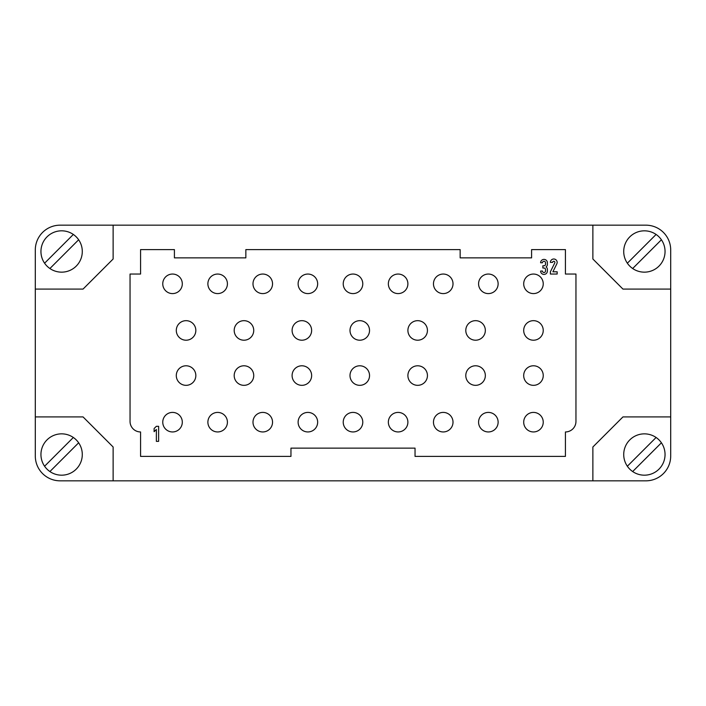<?xml version="1.0" encoding="UTF-8"?>
<svg xmlns="http://www.w3.org/2000/svg" width="706" height="706" viewBox="0 0 706 706"><rect width="100%" height="100%" fill="white"/><g stroke="black" fill="none" stroke-linecap="round" stroke-linejoin="round"><path stroke-width="1.06" d="M661.416 239.766L632.664 268.518A20.677 20.677 90 0 1 627.352 263.206L656.095 234.454L627.352 263.206A20.677 20.677 90 0 1 656.095 234.454A20.677 20.677 90 0 1 658.998 266.1A20.677 20.677 90 0 1 632.664 268.518M78.648 442.794L49.905 471.546A20.677 20.677 90 0 1 44.584 466.234L73.336 437.482L44.584 466.234A20.677 20.677 90 0 1 73.336 437.482A20.677 20.677 90 0 1 76.239 469.128A20.677 20.677 90 0 1 49.905 471.546M154.111 431.684L156.361 429.477L156.361 441.356L158.621 441.356L158.621 426.318L156.361 426.318L154.111 428.524L154.111 431.684M533.471 385.335A9.778 9.778 0 0 0 541.934 370.668A9.778 9.778 0 0 0 524.999 370.668A9.778 9.778 0 0 0 533.471 385.335M475.57 385.335A9.778 9.778 0 0 0 484.034 370.668A9.778 9.778 0 0 0 467.098 370.668A9.778 9.778 0 0 0 475.57 385.335M417.67 385.335A9.778 9.778 0 0 0 426.133 370.668A9.778 9.778 0 0 0 409.206 370.668A9.778 9.778 0 0 0 417.67 385.335M359.769 385.335A9.778 9.778 0 0 0 368.232 370.668A9.778 9.778 0 0 0 351.306 370.668A9.778 9.778 0 0 0 359.769 385.335M301.868 385.335A9.778 9.778 0 0 0 310.331 370.668A9.778 9.778 0 0 0 293.405 370.668A9.778 9.778 0 0 0 301.868 385.335M243.967 385.335A9.778 9.778 0 0 0 252.43 370.668A9.778 9.778 0 0 0 235.504 370.668A9.778 9.778 0 0 0 243.967 385.335M186.066 385.335A9.778 9.778 0 0 0 194.529 370.668A9.778 9.778 0 0 0 177.603 370.668A9.778 9.778 0 0 0 186.066 385.335M533.471 340.213A9.778 9.778 0 0 0 541.934 325.554A9.778 9.778 0 0 0 524.999 325.554A9.778 9.778 0 0 0 533.471 340.213M475.57 340.213A9.778 9.778 0 0 0 484.034 325.554A9.778 9.778 0 0 0 467.098 325.554A9.778 9.778 0 0 0 475.57 340.213M417.67 340.213A9.778 9.778 0 0 0 426.133 325.554A9.778 9.778 0 0 0 409.206 325.554A9.778 9.778 0 0 0 417.67 340.213M359.769 340.213A9.778 9.778 0 0 0 368.232 325.554A9.778 9.778 0 0 0 351.306 325.554A9.778 9.778 0 0 0 359.769 340.213M301.868 340.213A9.778 9.778 0 0 0 310.331 325.554A9.778 9.778 0 0 0 293.405 325.554A9.778 9.778 0 0 0 301.868 340.213M243.967 340.213A9.778 9.778 0 0 0 252.43 325.554A9.778 9.778 0 0 0 235.504 325.554A9.778 9.778 0 0 0 243.967 340.213M186.066 340.213A9.778 9.778 0 0 0 194.529 325.554A9.778 9.778 0 0 0 177.603 325.554A9.778 9.778 0 0 0 186.066 340.213M543.241 422.179A9.778 9.778 0 0 0 528.582 413.716A9.778 9.778 0 0 0 528.582 430.642A9.778 9.778 0 0 0 543.241 422.179M543.241 283.821A9.778 9.778 0 0 0 528.582 275.358A9.778 9.778 0 0 0 528.582 292.284A9.778 9.778 0 0 0 543.241 283.821M498.127 422.179A9.778 9.778 0 0 0 483.46 413.716A9.778 9.778 0 0 0 483.46 430.642A9.778 9.778 0 0 0 498.127 422.179M498.127 283.821A9.778 9.778 0 0 0 483.46 275.358A9.778 9.778 0 0 0 483.46 292.284A9.778 9.778 0 0 0 498.127 283.821M453.014 422.179A9.778 9.778 0 0 0 438.347 413.716A9.778 9.778 0 0 0 438.347 430.642A9.778 9.778 0 0 0 453.014 422.179M453.014 283.821A9.778 9.778 0 0 0 438.347 275.358A9.778 9.778 0 0 0 438.347 292.284A9.778 9.778 0 0 0 453.014 283.821M407.891 422.179A9.778 9.778 0 0 0 393.233 413.716A9.778 9.778 0 0 0 393.233 430.642A9.778 9.778 0 0 0 407.891 422.179M407.891 283.821A9.778 9.778 0 0 0 393.233 275.358A9.778 9.778 0 0 0 393.233 292.284A9.778 9.778 0 0 0 407.891 283.821M362.778 422.179A9.778 9.778 0 0 0 348.111 413.716A9.778 9.778 0 0 0 348.111 430.642A9.778 9.778 0 0 0 362.778 422.179M362.778 283.821A9.778 9.778 0 0 0 348.111 275.358A9.778 9.778 0 0 0 348.111 292.284A9.778 9.778 0 0 0 362.778 283.821M317.656 422.179A9.778 9.778 0 0 0 302.998 413.716A9.778 9.778 0 0 0 302.998 430.642A9.778 9.778 0 0 0 317.656 422.179M317.656 283.821A9.778 9.778 0 0 0 302.998 275.358A9.778 9.778 0 0 0 302.998 292.284A9.778 9.778 0 0 0 317.656 283.821M272.542 422.179A9.778 9.778 0 0 0 257.875 413.716A9.778 9.778 0 0 0 257.875 430.642A9.778 9.778 0 0 0 272.542 422.179M272.542 283.821A9.778 9.778 0 0 0 257.875 275.358A9.778 9.778 0 0 0 257.875 292.284A9.778 9.778 0 0 0 272.542 283.821M227.42 422.179A9.778 9.778 0 0 0 212.762 413.716A9.778 9.778 0 0 0 212.762 430.642A9.778 9.778 0 0 0 227.42 422.179M227.42 283.821A9.778 9.778 0 0 0 212.762 275.358A9.778 9.778 0 0 0 212.762 292.284A9.778 9.778 0 0 0 227.42 283.821M182.307 422.179A9.778 9.778 0 0 0 167.64 413.716A9.778 9.778 0 0 0 167.64 430.642A9.778 9.778 0 0 0 182.307 422.179M182.307 283.821A9.778 9.778 0 0 0 167.64 275.358A9.778 9.778 0 0 0 167.64 292.284A9.778 9.778 0 0 0 182.307 283.821M554.784 262.888L550.389 271.792L550.389 274.043L557.158 274.043L557.158 271.792L552.904 271.792L556.805 263.885A3.38 3.38 0 0 0 554.537 259.093A3.38 3.38 0 0 0 550.389 262.394L552.639 262.394A1.13 1.13 0 0 1 554.025 261.291A1.13 1.13 0 0 1 554.784 262.888M547.379 271.033L547.379 269.533A3.38 3.38 0 0 0 546.126 266.903A3.38 3.38 0 0 0 547.379 264.273L547.379 262.764A3.38 3.38 0 0 0 543.999 259.384A3.38 3.38 0 0 0 540.611 262.764L542.49 262.764A1.5 1.5 0 0 1 543.999 261.264A1.5 1.5 0 0 1 545.5 262.764L545.5 264.273A1.5 1.5 0 0 1 543.999 265.774L542.87 265.774L542.87 268.033L543.999 268.033A1.5 1.5 0 0 1 545.5 269.533L545.5 271.033A1.5 1.5 0 0 1 543.999 272.542A1.5 1.5 0 0 1 542.49 271.033L540.611 271.033A3.38 3.38 0 0 0 543.999 274.422A3.38 3.38 0 0 0 547.379 271.033M565.427 249.606L565.427 274.043L575.955 274.043L575.955 421.429A10.528 10.528 0 0 1 565.427 431.957L565.427 456.394L415.04 456.394L415.04 448.125L290.96 448.125L290.96 456.394L140.573 456.394L140.573 431.957A10.528 10.528 0 0 1 130.045 421.429L130.045 274.043L140.573 274.043L140.573 249.606L174.408 249.606L174.408 257.875L245.847 257.875L245.847 249.606L460.153 249.606L460.153 257.875L531.592 257.875L531.592 249.606L565.427 249.606M661.416 442.794L632.664 471.546A20.677 20.677 90 0 1 627.352 466.234L656.095 437.482L627.352 466.234A20.677 20.677 90 0 1 656.095 437.482A20.677 20.677 90 0 1 658.998 469.128A20.677 20.677 90 0 1 632.664 471.546M670.7 416.919L670.7 456.014A24.816 24.816 0 0 1 645.884 480.83L592.872 480.83L592.872 446.995L622.948 416.919L670.7 416.919L670.7 289.081L622.948 289.081L592.872 259.005L592.872 225.17L645.884 225.17A24.816 24.816 0 0 1 670.7 249.986L670.7 289.081M78.648 239.766L49.905 268.518A20.677 20.677 90 0 1 44.584 263.206L73.336 234.454L44.584 263.206A20.677 20.677 90 0 1 73.336 234.454A20.677 20.677 90 0 1 76.239 266.1A20.677 20.677 90 0 1 49.905 268.518M113.128 225.17L113.128 259.005L83.052 289.081L35.3 289.081L35.3 249.986A24.816 24.816 0 0 1 60.116 225.17L592.872 225.17M113.128 480.83L60.116 480.83A24.816 24.816 0 0 1 35.3 456.014L35.3 416.919L83.052 416.919L113.128 446.995L113.128 480.83L592.872 480.83M35.3 289.081L35.3 416.919"/></g></svg>
